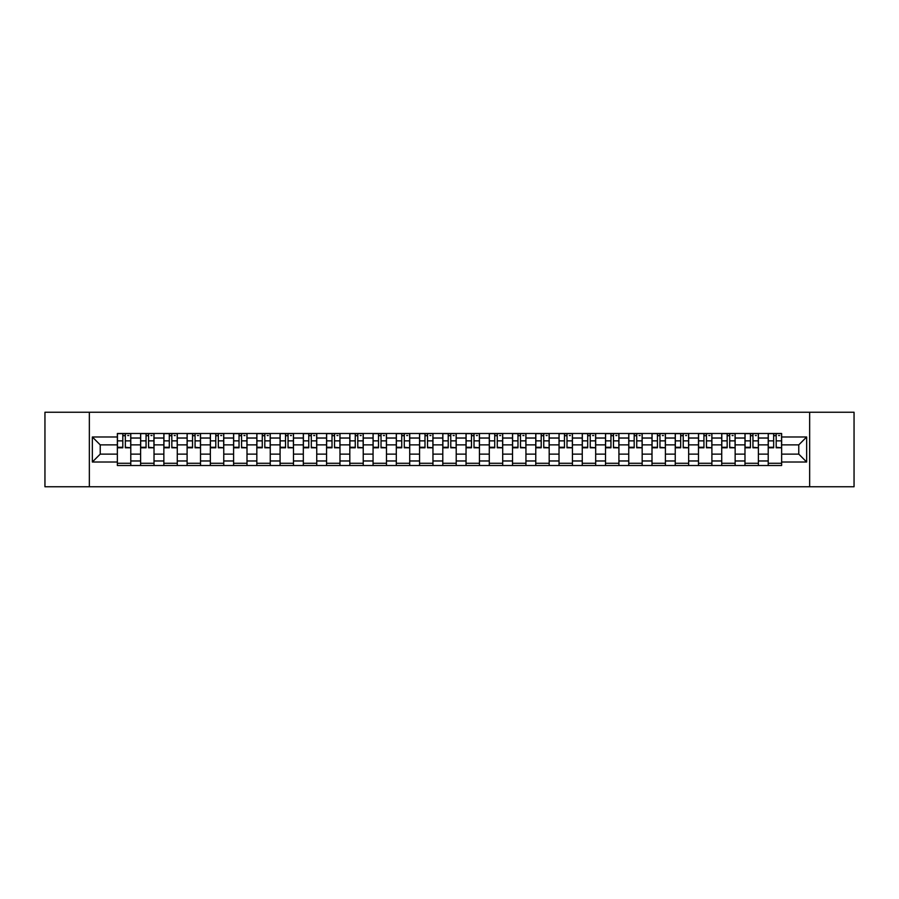 <?xml version="1.0" encoding="UTF-8"?>
<svg xmlns="http://www.w3.org/2000/svg" width="899" height="899" viewBox="0 0 899 899"><rect width="100%" height="100%" fill="white"/><g stroke="black" fill="none" stroke-linecap="round" stroke-linejoin="round"><path stroke-width="1.35" d="M809.651 486.752L854.05 486.752L854.05 412.248L44.95 412.248L44.95 486.752L809.651 486.752L809.651 412.248M140.615 465.513L140.615 438.027L130.782 438.027L130.782 465.513M130.782 438.027L130.782 433.487M140.615 438.027L140.615 433.487M154.021 433.487L154.021 465.513M163.854 465.513L163.854 433.487M177.272 433.487L177.272 465.513M187.104 465.513L187.104 433.487M200.511 433.487L200.511 465.513M210.344 465.513L210.344 433.487M223.761 433.487L223.761 465.513M233.594 465.513L233.594 433.487M247 433.487L247 465.513M256.833 465.513L256.833 433.487M270.251 433.487L270.251 465.513M280.083 465.513L280.083 433.487M293.49 433.487L293.49 465.513M303.323 465.513L303.323 433.487M316.74 433.487L316.74 465.513M326.573 465.513L326.573 433.487M339.979 433.487L339.979 465.513M349.812 465.513L349.812 433.487M363.23 433.487L363.23 465.513M373.063 465.513L373.063 433.487M386.469 433.487L386.469 465.513M396.302 465.513L396.302 433.487M409.719 433.487L409.719 465.513M419.552 465.513L419.552 433.487M432.958 433.487L432.958 465.513M442.791 465.513L442.791 433.487M456.209 433.487L456.209 465.513M466.042 465.513L466.042 433.487M479.448 433.487L479.448 465.513M489.281 465.513L489.281 433.487M502.698 433.487L502.698 465.513M512.531 465.513L512.531 433.487M525.937 433.487L525.937 465.513M535.77 465.513L535.77 433.487M549.188 433.487L549.188 465.513M559.021 465.513L559.021 433.487M572.427 433.487L572.427 465.513M582.26 465.513L582.26 433.487M595.677 433.487L595.677 465.513M605.51 465.513L605.51 433.487M618.917 433.487L618.917 465.513M628.749 465.513L628.749 433.487M642.167 433.487L642.167 465.513M652 465.513L652 433.487M665.406 433.487L665.406 465.513M675.239 465.513L675.239 433.487M688.656 433.487L688.656 465.513M698.489 465.513L698.489 433.487M711.896 433.487L711.896 465.513M721.728 465.513L721.728 433.487M735.146 433.487L735.146 465.513M744.979 465.513L744.979 433.487M758.385 433.487L758.385 465.513M768.218 465.513L768.218 433.487M768.218 454.119L758.385 454.119M744.979 454.119L735.146 454.119M721.728 454.119L711.896 454.119M698.489 454.119L688.656 454.119M675.239 454.119L665.406 454.119M652 454.119L642.167 454.119M628.749 454.119L618.917 454.119M605.51 454.119L595.677 454.119M582.26 454.119L572.427 454.119M559.021 454.119L549.188 454.119M535.77 454.119L525.937 454.119M512.531 454.119L502.698 454.119M489.281 454.119L479.448 454.119M466.042 454.119L456.209 454.119M442.791 454.119L432.958 454.119M419.552 454.119L409.719 454.119M396.302 454.119L386.469 454.119M373.063 454.119L363.23 454.119M349.812 454.119L339.979 454.119M326.573 454.119L316.74 454.119M303.323 454.119L293.49 454.119M280.083 454.119L270.251 454.119M256.833 454.119L247 454.119M233.594 454.119L223.761 454.119M210.344 454.119L200.511 454.119M187.104 454.119L177.272 454.119M163.854 454.119L154.021 454.119M140.615 454.119L130.782 454.119M768.218 444.881L758.385 444.881M744.979 444.881L735.146 444.881M721.728 444.881L711.896 444.881M698.489 444.881L688.656 444.881M675.239 444.881L665.406 444.881M652 444.881L642.167 444.881M628.749 444.881L618.917 444.881M605.51 444.881L595.677 444.881M582.26 444.881L572.427 444.881M559.021 444.881L549.188 444.881M535.77 444.881L525.937 444.881M512.531 444.881L502.698 444.881M489.281 444.881L479.448 444.881M466.042 444.881L456.209 444.881M442.791 444.881L432.958 444.881M419.552 444.881L409.719 444.881M396.302 444.881L386.469 444.881M373.063 444.881L363.23 444.881M349.812 444.881L339.979 444.881M326.573 444.881L316.74 444.881M303.323 444.881L293.49 444.881M280.083 444.881L270.251 444.881M256.833 444.881L247 444.881M233.594 444.881L223.761 444.881M210.344 444.881L200.511 444.881M187.104 444.881L177.272 444.881M163.854 444.881L154.021 444.881M140.615 444.881L130.782 444.881M100.227 454.119L117.364 454.119L117.364 444.881L100.227 444.881L100.227 454.119L92.339 462.019L92.339 436.981L117.364 436.981L117.364 444.881M781.636 444.881L781.636 454.119L798.773 454.119L798.773 444.881L781.636 444.881L781.636 433.487L117.364 433.487L117.364 436.981M781.636 436.981L806.661 436.981L806.661 462.019L781.636 462.019L781.636 454.119M117.364 454.119L117.364 465.513L781.636 465.513L781.636 462.019M117.364 462.019L92.339 462.019M89.349 486.752L89.349 412.248M130.782 463.288L117.364 463.288M122.803 435.712L125.343 435.712M154.021 463.288L140.615 463.288M146.054 435.712L148.582 435.712M177.272 463.288L163.854 463.288M169.293 435.712L171.833 435.712M200.511 463.288L187.104 463.288M192.543 435.712L195.072 435.712M223.761 463.288L210.344 463.288M215.782 435.712L218.322 435.712M247 463.288L233.594 463.288M239.033 435.712L241.561 435.712M270.251 463.288L256.833 463.288M262.272 435.712L264.812 435.712M293.49 463.288L280.083 463.288M285.522 435.712L288.051 435.712M316.74 463.288L303.323 463.288M308.762 435.712L311.301 435.712M339.979 463.288L326.573 463.288M332.012 435.712L334.54 435.712M363.23 463.288L349.812 463.288M355.251 435.712L357.791 435.712M386.469 463.288L373.063 463.288M378.501 435.712L381.03 435.712M409.719 463.288L396.302 463.288M401.741 435.712L404.28 435.712M432.958 463.288L419.552 463.288M424.991 435.712L427.519 435.712M456.209 463.288L442.791 463.288M448.23 435.712L450.77 435.712M479.448 463.288L466.042 463.288M471.481 435.712L474.009 435.712M502.698 463.288L489.281 463.288M494.72 435.712L497.259 435.712M525.937 463.288L512.531 463.288M517.97 435.712L520.499 435.712M549.188 463.288L535.77 463.288M541.209 435.712L543.749 435.712M572.427 463.288L559.021 463.288M564.46 435.712L566.988 435.712M595.677 463.288L582.26 463.288M587.699 435.712L590.238 435.712M618.917 463.288L605.51 463.288M610.949 435.712L613.478 435.712M642.167 463.288L628.749 463.288M634.188 435.712L636.728 435.712M665.406 463.288L652 463.288M657.439 435.712L659.967 435.712M688.656 463.288L675.239 463.288M680.678 435.712L683.218 435.712M711.896 463.288L698.489 463.288M703.928 435.712L706.457 435.712M735.146 463.288L721.728 463.288M727.167 435.712L729.707 435.712M758.385 463.288L744.979 463.288M750.418 435.712L752.946 435.712M781.636 463.288L768.218 463.288M773.657 435.712L776.197 435.712M92.339 436.981L100.227 444.881M798.773 454.119L806.661 462.019M798.773 444.881L806.661 436.981M125.343 447.275L130.703 447.792L125.343 447.792L125.343 433.633L130.703 433.633L127.725 433.633M130.703 447.275L130.703 433.633M122.803 435.566L125.343 435.566M127.725 435.566L128.771 435.566M127.501 433.633L117.443 433.633L117.443 447.792L122.803 447.792L122.803 433.633L120.646 433.633M148.582 447.275L153.943 447.792L148.582 447.792L148.582 433.633L153.943 433.633L150.965 433.633M153.943 447.275L153.943 433.633M146.054 435.566L148.582 435.566M150.965 435.566L152.01 435.566M150.74 433.633L140.682 433.633L140.682 447.792L146.054 447.792L146.054 433.633L143.885 433.633M171.833 447.275L177.193 447.792L171.833 447.792L171.833 433.633L177.193 433.633L174.215 433.633M177.193 447.275L177.193 433.633M169.293 435.566L171.833 435.566M174.215 435.566L175.26 435.566M173.99 433.633L163.933 433.633L163.933 447.792L169.293 447.792L169.293 433.633L167.135 433.633M195.072 447.275L200.432 447.792L195.072 447.792L195.072 433.633L200.432 433.633L197.454 433.633M200.432 447.275L200.432 433.633M192.543 435.566L195.072 435.566M197.454 435.566L198.499 435.566M197.229 433.633L187.172 433.633L187.172 447.792L192.543 447.792L192.543 433.633L190.374 433.633M218.322 447.275L223.682 447.792L218.322 447.792L218.322 433.633L223.682 433.633L220.705 433.633M223.682 447.275L223.682 433.633M215.782 435.566L218.322 435.566M220.705 435.566L221.75 435.566M220.48 433.633L210.422 433.633L210.422 447.792L215.782 447.792L215.782 433.633L213.625 433.633M241.561 447.275L246.922 447.792L241.561 447.792L241.561 433.633L246.922 433.633L243.944 433.633M246.922 447.275L246.922 433.633M239.033 435.566L241.561 435.566M243.944 435.566L244.989 435.566M243.719 433.633L233.661 433.633L233.661 447.792L239.033 447.792L239.033 433.633L236.864 433.633M264.812 447.275L270.172 447.792L264.812 447.792L264.812 433.633L270.172 433.633L267.194 433.633M270.172 447.275L270.172 433.633M262.272 435.566L264.812 435.566M267.194 435.566L268.239 435.566M266.969 433.633L256.912 433.633L256.912 447.792L262.272 447.792L262.272 433.633L260.114 433.633M288.051 447.275L293.411 447.792L288.051 447.792L288.051 433.633L293.411 433.633L290.433 433.633M293.411 447.275L293.411 433.633M285.522 435.566L288.051 435.566M290.433 435.566L291.478 435.566M290.208 433.633L280.151 433.633L280.151 447.792L285.522 447.792L285.522 433.633L283.354 433.633M311.301 447.275L316.662 447.792L311.301 447.792L311.301 433.633L316.662 433.633L313.684 433.633M316.662 447.275L316.662 433.633M308.762 435.566L311.301 435.566M313.684 435.566L314.729 435.566M313.459 433.633L303.401 433.633L303.401 447.792L308.762 447.792L308.762 433.633L306.604 433.633M334.54 447.275L339.912 447.792L334.54 447.792L334.54 433.633L339.912 433.633L336.923 433.633M339.912 447.275L339.912 433.633M332.012 435.566L334.54 435.566M336.923 435.566L337.968 435.566M336.698 433.633L326.64 433.633L326.64 447.792L332.012 447.792L332.012 433.633L329.843 433.633M357.791 447.275L363.151 447.792L357.791 447.792L357.791 433.633L363.151 433.633L360.173 433.633M363.151 447.275L363.151 433.633M355.251 435.566L357.791 435.566M360.173 435.566L361.218 435.566M359.948 433.633L349.891 433.633L349.891 447.792L355.251 447.792L355.251 433.633L353.093 433.633M381.03 447.275L386.401 447.792L381.03 447.792L381.03 433.633L386.401 433.633L383.412 433.633M386.401 447.275L386.401 433.633M378.501 435.566L381.03 435.566M383.412 435.566L384.457 435.566M383.188 433.633L373.13 433.633L373.13 447.792L378.501 447.792L378.501 433.633L376.344 433.633M404.28 447.275L409.641 447.792L404.28 447.792L404.28 433.633L409.641 433.633L406.663 433.633M409.641 447.275L409.641 433.633M401.741 435.566L404.28 435.566M406.663 435.566L407.708 435.566M406.438 433.633L396.38 433.633L396.38 447.792L401.741 447.792L401.741 433.633L399.583 433.633M427.519 447.275L432.891 447.792L427.519 447.792L427.519 433.633L432.891 433.633L429.902 433.633M432.891 447.275L432.891 433.633M424.991 435.566L427.519 435.566M429.902 435.566L430.947 435.566M429.677 433.633L419.619 433.633L419.619 447.792L424.991 447.792L424.991 433.633L422.833 433.633M450.77 447.275L456.13 447.792L450.77 447.792L450.77 433.633L456.13 433.633L453.152 433.633M456.13 447.275L456.13 433.633M448.23 435.566L450.77 435.566M453.152 435.566L454.197 435.566M452.927 433.633L442.87 433.633L442.87 447.792L448.23 447.792L448.23 433.633L446.073 433.633M474.009 447.275L479.381 447.792L474.009 447.792L474.009 433.633L479.381 433.633L476.391 433.633M479.381 447.275L479.381 433.633M471.481 435.566L474.009 435.566M476.391 435.566L477.436 435.566M476.167 433.633L466.109 433.633L466.109 447.792L471.481 447.792L471.481 433.633L469.323 433.633M497.259 447.275L502.62 447.792L497.259 447.792L497.259 433.633L502.62 433.633L499.642 433.633M502.62 447.275L502.62 433.633M494.72 435.566L497.259 435.566M499.642 435.566L500.687 435.566M499.417 433.633L489.359 433.633L489.359 447.792L494.72 447.792L494.72 433.633L492.562 433.633M520.499 447.275L525.87 447.792L520.499 447.792L520.499 433.633L525.87 433.633L522.881 433.633M525.87 447.275L525.87 433.633M517.97 435.566L520.499 435.566M522.881 435.566L523.926 435.566M522.656 433.633L512.599 433.633L512.599 447.792L517.97 447.792L517.97 433.633L515.812 433.633M543.749 447.275L549.109 447.792L543.749 447.792L543.749 433.633L549.109 433.633L546.131 433.633M549.109 447.275L549.109 433.633M541.209 435.566L543.749 435.566M546.131 435.566L547.176 435.566M545.907 433.633L535.849 433.633L535.849 447.792L541.209 447.792L541.209 433.633L539.052 433.633M566.988 447.275L572.36 447.792L566.988 447.792L566.988 433.633L572.36 433.633L569.37 433.633M572.36 447.275L572.36 433.633M564.46 435.566L566.988 435.566M569.37 435.566L570.416 435.566M569.157 433.633L559.088 433.633L559.088 447.792L564.46 447.792L564.46 433.633L562.302 433.633M590.238 447.275L595.599 447.792L590.238 447.792L590.238 433.633L595.599 433.633L592.621 433.633M595.599 447.275L595.599 433.633M587.699 435.566L590.238 435.566M592.621 435.566L593.666 435.566M592.396 433.633L582.338 433.633L582.338 447.792L587.699 447.792L587.699 433.633L585.541 433.633M613.478 447.275L618.849 447.792L613.478 447.792L613.478 433.633L618.849 433.633L615.86 433.633M618.849 447.275L618.849 433.633M610.949 435.566L613.478 435.566M615.86 435.566L616.905 435.566M615.646 433.633L605.589 433.633L605.589 447.792L610.949 447.792L610.949 433.633L608.792 433.633M636.728 447.275L642.088 447.792L636.728 447.792L636.728 433.633L642.088 433.633L639.11 433.633M642.088 447.275L642.088 433.633M634.188 435.566L636.728 435.566M639.11 435.566L640.155 435.566M638.886 433.633L628.828 433.633L628.828 447.792L634.188 447.792L634.188 433.633L632.031 433.633M659.967 447.275L665.339 447.792L659.967 447.792L659.967 433.633L665.339 433.633L662.349 433.633M665.339 447.275L665.339 433.633M657.439 435.566L659.967 435.566M662.349 435.566L663.395 435.566M662.136 433.633L652.078 433.633L652.078 447.792L657.439 447.792L657.439 433.633L655.281 433.633M683.218 447.275L688.578 447.792L683.218 447.792L683.218 433.633L688.578 433.633L685.6 433.633M688.578 447.275L688.578 433.633M680.678 435.566L683.218 435.566M685.6 435.566L686.645 435.566M685.375 433.633L675.318 433.633L675.318 447.792L680.678 447.792L680.678 433.633L678.52 433.633M706.457 447.275L711.828 447.792L706.457 447.792L706.457 433.633L711.828 433.633L708.839 433.633M711.828 447.275L711.828 433.633M703.928 435.566L706.457 435.566M708.839 435.566L709.884 435.566M708.626 433.633L698.568 433.633L698.568 447.792L703.928 447.792L703.928 433.633L701.771 433.633M729.707 447.275L735.067 447.792L729.707 447.792L729.707 433.633L735.067 433.633L732.089 433.633M735.067 447.275L735.067 433.633M727.167 435.566L729.707 435.566M732.089 435.566L733.135 435.566M731.865 433.633L721.807 433.633L721.807 447.792L727.167 447.792L727.167 433.633L725.01 433.633M752.946 447.275L758.318 447.792L752.946 447.792L752.946 433.633L758.318 433.633L755.329 433.633M758.318 447.275L758.318 433.633M750.418 435.566L752.946 435.566M755.329 435.566L756.374 435.566M755.115 433.633L745.057 433.633L745.057 447.792L750.418 447.792L750.418 433.633L748.26 433.633M776.197 447.275L781.557 447.792L776.197 447.792L776.197 433.633L781.557 433.633L778.579 433.633M781.557 447.275L781.557 433.633M773.657 435.566L776.197 435.566M778.579 435.566L779.624 435.566M778.354 433.633L768.297 433.633L768.297 447.792L773.657 447.792L773.657 433.633L771.499 433.633M744.979 438.027L735.146 438.027M721.728 438.027L711.896 438.027M698.489 438.027L688.656 438.027M675.239 438.027L665.406 438.027M652 438.027L642.167 438.027M628.749 438.027L618.917 438.027M605.51 438.027L595.677 438.027M582.26 438.027L572.427 438.027M559.021 438.027L549.188 438.027M535.77 438.027L525.937 438.027M512.531 438.027L502.698 438.027M489.281 438.027L479.448 438.027M466.042 438.027L456.209 438.027M442.791 438.027L432.958 438.027M419.552 438.027L409.719 438.027M396.302 438.027L386.469 438.027M373.063 438.027L363.23 438.027M349.812 438.027L339.979 438.027M326.573 438.027L316.74 438.027M303.323 438.027L293.49 438.027M280.083 438.027L270.251 438.027M256.833 438.027L247 438.027M233.594 438.027L223.761 438.027M210.344 438.027L200.511 438.027M187.104 438.027L177.272 438.027M163.854 438.027L154.021 438.027M768.218 438.027L758.385 438.027M744.979 460.973L735.146 460.973M721.728 460.973L711.896 460.973M698.489 460.973L688.656 460.973M675.239 460.973L665.406 460.973M652 460.973L642.167 460.973M628.749 460.973L618.917 460.973M605.51 460.973L595.677 460.973M582.26 460.973L572.427 460.973M559.021 460.973L549.188 460.973M535.77 460.973L525.937 460.973M512.531 460.973L502.698 460.973M489.281 460.973L479.448 460.973M466.042 460.973L456.209 460.973M442.791 460.973L432.958 460.973M419.552 460.973L409.719 460.973M396.302 460.973L386.469 460.973M373.063 460.973L363.23 460.973M349.812 460.973L339.979 460.973M326.573 460.973L316.74 460.973M303.323 460.973L293.49 460.973M280.083 460.973L270.251 460.973M256.833 460.973L247 460.973M233.594 460.973L223.761 460.973M210.344 460.973L200.511 460.973M187.104 460.973L177.272 460.973M163.854 460.973L154.021 460.973M140.615 460.973L130.782 460.973M768.218 460.973L758.385 460.973M125.343 440.87L130.703 440.87M117.443 447.275L122.803 447.275M117.443 440.87L122.803 440.87M148.582 440.87L153.943 440.87M140.682 447.275L146.054 447.275M140.682 440.87L146.054 440.87M171.833 440.87L177.193 440.87M163.933 447.275L169.293 447.275M163.933 440.87L169.293 440.87M195.072 440.87L200.432 440.87M187.172 447.275L192.543 447.275M187.172 440.87L192.543 440.87M218.322 440.87L223.682 440.87M210.422 447.275L215.782 447.275M210.422 440.87L215.782 440.87M241.561 440.87L246.922 440.87M233.661 447.275L239.033 447.275M233.661 440.87L239.033 440.87M264.812 440.87L270.172 440.87M256.912 447.275L262.272 447.275M256.912 440.87L262.272 440.87M288.051 440.87L293.411 440.87M280.151 447.275L285.522 447.275M280.151 440.87L285.522 440.87M311.301 440.87L316.662 440.87M303.401 447.275L308.762 447.275M303.401 440.87L308.762 440.87M334.54 440.87L339.912 440.87M326.64 447.275L332.012 447.275M326.64 440.87L332.012 440.87M357.791 440.87L363.151 440.87M349.891 447.275L355.251 447.275M349.891 440.87L355.251 440.87M381.03 440.87L386.401 440.87M373.13 447.275L378.501 447.275M373.13 440.87L378.501 440.87M404.28 440.87L409.641 440.87M396.38 447.275L401.741 447.275M396.38 440.87L401.741 440.87M427.519 440.87L432.891 440.87M419.619 447.275L424.991 447.275M419.619 440.87L424.991 440.87M450.77 440.87L456.13 440.87M442.87 447.275L448.23 447.275M442.87 440.87L448.23 440.87M474.009 440.87L479.381 440.87M466.109 447.275L471.481 447.275M466.109 440.87L471.481 440.87M497.259 440.87L502.62 440.87M489.359 447.275L494.72 447.275M489.359 440.87L494.72 440.87M520.499 440.87L525.87 440.87M512.599 447.275L517.97 447.275M512.599 440.87L517.97 440.87M543.749 440.87L549.109 440.87M535.849 447.275L541.209 447.275M535.849 440.87L541.209 440.87M566.988 440.87L572.36 440.87M559.088 447.275L564.46 447.275M559.088 440.87L564.46 440.87M590.238 440.87L595.599 440.87M582.338 447.275L587.699 447.275M582.338 440.87L587.699 440.87M613.478 440.87L618.849 440.87M605.589 447.275L610.949 447.275M605.589 440.87L610.949 440.87M636.728 440.87L642.088 440.87M628.828 447.275L634.188 447.275M628.828 440.87L634.188 440.87M659.967 440.87L665.339 440.87M652.078 447.275L657.439 447.275M652.078 440.87L657.439 440.87M683.218 440.87L688.578 440.87M675.318 447.275L680.678 447.275M675.318 440.87L680.678 440.87M706.457 440.87L711.828 440.87M698.568 447.275L703.928 447.275M698.568 440.87L703.928 440.87M729.707 440.87L735.067 440.87M721.807 447.275L727.167 447.275M721.807 440.87L727.167 440.87M752.946 440.87L758.318 440.87M745.057 447.275L750.418 447.275M745.057 440.87L750.418 440.87M776.197 440.87L781.557 440.87M768.297 447.275L773.657 447.275M768.297 440.87L773.657 440.87"/></g></svg>
